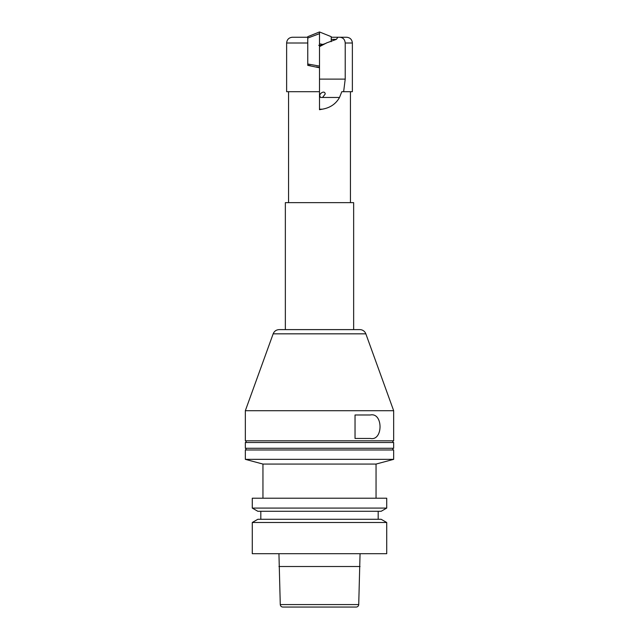 <?xml version="1.0" encoding="UTF-8"?>
<svg xmlns="http://www.w3.org/2000/svg" width="639" height="639" viewBox="0 0 639 639"><rect width="100%" height="100%" fill="white"/><g stroke="black" fill="none" stroke-linecap="round" stroke-linejoin="round"><path stroke-width="0.96" d="M318.733 45.321L320.267 45.321L326.002 43.324M319.5 46.639L326.729 42.861L336.362 39.37L331.234 39.37L331.234 36.687L319.5 31.95L319.5 33.659L307.766 38.052L307.766 65.362L319.5 67.774L319.5 109.708L322.256 109.197C330.099 107.871 335.85 103.965 339.517 97.471L341.801 91.696L352.369 91.696L352.369 43.005C352.025 39.506 350.1 37.581 346.602 37.246L339.812 37.246C343.055 37.541 344.86 39.458 345.22 43.005L352.369 43.005M331.234 41.655L331.234 39.37M341.801 91.696L343.638 91.696L345.22 79.116L345.22 43.005M307.766 38.348L307.766 43.005L286.631 43.005L286.631 91.696L319.5 91.696M299.188 37.246L301.113 37.246M286.631 43.005C286.975 39.506 288.9 37.581 292.398 37.246L307.766 37.246M336.362 39.37L337.887 37.246L339.812 37.246M337.887 37.246L331.234 37.246M320.618 97.471L319.764 95.986C319.364 93.246 324.82 90.011 325.219 93.989L322.567 97.471L320.618 97.471M285.353 329.612L285.353 202.635L353.647 202.635L353.647 329.612M319.5 109.197L322.256 109.197M245.336 410.709L273.157 333.838L365.843 333.838L393.664 410.709L245.336 410.709L245.336 440.806L393.664 440.806A0.855 0.855 0 0 0 392.809 441.653A0.855 0.855 0 0 0 393.664 442.507L245.336 442.507L245.336 448.274L393.664 448.274A0.855 0.855 0 0 0 392.809 449.129A0.855 0.855 0 0 0 393.664 449.976L245.336 449.976L245.336 459.345L393.664 459.345L376.051 464.066L262.948 464.066L245.336 459.345M365.843 333.838A6.406 6.406 0 0 0 359.821 329.612L279.179 329.612C276.28 329.764 274.275 331.17 273.157 333.838M370.34 414.983L355.036 414.983L355.036 438.458L370.34 438.458C383.256 441.237 383.256 412.203 370.34 414.983M252.277 498.212L386.723 498.212L386.723 508.077L252.277 508.077L252.277 498.212M386.723 508.077L381.171 511.28L257.829 511.28L252.277 508.077M378.184 511.28L378.184 519.283M260.816 511.28L260.816 519.283M252.277 522.494L257.829 519.283L381.171 519.283L386.723 522.494L386.723 553.693L252.277 553.693L252.277 522.494L386.723 522.494M360.061 553.693L358.727 604.582A2.564 2.564 0 0 1 356.171 607.05L349.381 607.05M278.939 553.693L280.273 604.582C280.465 606.084 281.32 606.914 282.829 607.05L356.171 607.05M278.939 566.505L360.061 566.505M319.5 31.95L307.766 36.687L307.766 38.052M319.5 33.659L319.5 66.097L307.766 64.004M319.5 66.097L319.5 67.774M319.5 67.51L316.545 66.911M310.234 65.633L307.766 65.138M319.5 43.764L323.158 44.506M319.5 45.185L320.267 45.321M319.5 79.116L345.22 79.116M322.567 97.471L339.517 97.471M358.727 604.582L280.273 604.582M288.556 202.635L288.556 91.696M350.444 202.635L350.444 91.696M376.051 498.212L376.051 464.066M245.336 448.274C246.311 448.602 246.311 449.177 245.336 449.976M245.336 440.806C246.462 441.11 246.462 441.677 245.336 442.507M393.664 410.709L393.664 440.806M393.664 442.507L393.664 448.274M393.664 449.976L393.664 459.345M262.948 498.212L262.948 464.066"/></g></svg>
